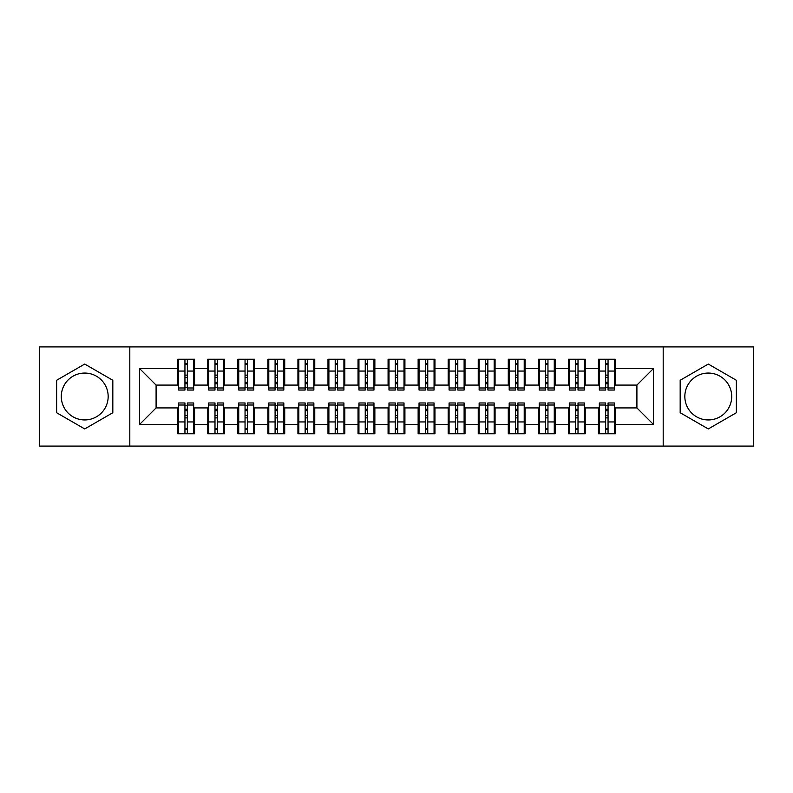 <?xml version="1.0" encoding="UTF-8"?>
<svg xmlns="http://www.w3.org/2000/svg" width="793" height="793" viewBox="0 0 793 793"><rect width="100%" height="100%" fill="white"/><g stroke="black" fill="none" stroke-linecap="round" stroke-linejoin="round"><path stroke-width="1.19" d="M708.278 373.057A23.443 23.443 0 0 0 684.835 396.5A23.443 23.443 0 0 0 708.278 419.943A23.443 23.443 0 0 0 731.711 396.5A23.443 23.443 0 0 0 708.278 373.057M84.722 419.943A23.443 23.443 0 0 1 61.289 396.5A23.443 23.443 0 0 1 84.722 373.057A23.443 23.443 0 0 1 108.165 396.5A23.443 23.443 0 0 1 84.722 419.943M663.196 446.082L753.35 446.082L753.35 346.918L663.196 346.918L663.196 446.082L129.804 446.082L129.804 346.918L39.65 346.918L39.65 446.082L129.804 446.082M605.654 377.418L608.053 377.418L605.654 377.418M608.053 415.582L605.654 415.582L608.053 415.582M575.599 377.418L578.008 377.418L575.599 377.418M578.008 415.582L575.599 415.582L578.008 415.582M545.554 377.418L547.953 377.418L545.554 377.418M547.953 415.582L545.554 415.582L547.953 415.582M515.5 377.418L517.908 377.418L515.5 377.418M517.908 415.582L515.5 415.582L517.908 415.582M485.445 377.418L487.854 377.418L485.445 377.418M487.854 415.582L485.445 415.582L487.854 415.582M455.4 377.418L457.799 377.418L455.4 377.418M457.799 415.582L455.4 415.582L457.799 415.582M425.345 377.418L427.754 377.418L425.345 377.418M427.754 415.582L425.345 415.582L427.754 415.582M395.301 377.418L397.699 377.418L395.301 377.418M397.699 415.582L395.301 415.582L397.699 415.582M365.246 377.418L367.655 377.418L365.246 377.418M367.655 415.582L365.246 415.582L367.655 415.582M335.201 377.418L337.6 377.418L335.201 377.418M337.6 415.582L335.201 415.582L337.6 415.582M305.146 377.418L307.555 377.418L305.146 377.418M307.555 415.582L305.146 415.582L307.555 415.582M275.092 377.418L277.5 377.418L275.092 377.418M277.5 415.582L275.092 415.582L277.5 415.582M245.047 377.418L247.446 377.418L245.047 377.418M247.446 415.582L245.047 415.582L247.446 415.582M214.992 377.418L217.401 377.418L214.992 377.418M217.401 415.582L214.992 415.582L217.401 415.582M663.196 346.918L129.804 346.918M178.633 385.081L156.092 385.081L139.568 368.557L139.568 424.443L177.731 424.443L177.731 433.761L194.563 433.761L194.563 424.443L207.786 424.443L207.786 433.761L224.607 433.761L224.607 424.443L237.831 424.443L237.831 433.761L254.662 433.761L254.662 424.443L267.885 424.443L267.885 433.761L284.717 433.761L284.717 424.443L297.93 424.443L297.93 433.761L314.762 433.761L314.762 424.443L327.985 424.443L327.985 433.761L344.816 433.761L344.816 424.443L358.039 424.443L358.039 433.761L374.861 433.761L374.861 424.443L388.084 424.443L388.084 433.761L404.916 433.761L404.916 424.443L418.139 424.443L418.139 433.761L434.96 433.761L434.96 424.443L448.184 424.443L448.184 433.761L465.015 433.761L465.015 424.443L478.238 424.443L478.238 433.761L495.07 433.761L495.07 424.443L508.283 424.443L508.283 433.761L525.115 433.761L525.115 424.443L538.338 424.443L538.338 433.761L555.169 433.761L555.169 424.443L568.393 424.443L568.393 433.761L585.214 433.761L585.214 424.443L598.437 424.443L598.437 433.761L615.269 433.761L615.269 407.919L636.908 407.919L636.908 385.081L614.367 385.081M139.568 368.557L177.731 368.557L177.731 385.081M636.908 385.081L653.432 368.557L615.269 368.557L615.269 359.239L598.437 359.239L598.437 368.557L585.214 368.557L585.214 359.239L568.393 359.239L568.393 368.557L555.169 368.557L555.169 359.239L538.338 359.239L538.338 368.557L525.115 368.557L525.115 359.239L508.283 359.239L508.283 368.557L495.07 368.557L495.07 359.239L478.238 359.239L478.238 368.557L465.015 368.557L465.015 359.239L448.184 359.239L448.184 368.557L434.96 368.557L434.96 359.239L418.139 359.239L418.139 368.557L404.916 368.557L404.916 359.239L388.084 359.239L388.084 368.557L374.861 368.557L374.861 359.239L358.039 359.239L358.039 368.557L344.816 368.557L344.816 359.239L327.985 359.239L327.985 368.557L314.762 368.557L314.762 359.239L297.93 359.239L297.93 368.557L284.717 368.557L284.717 359.239L267.885 359.239L267.885 368.557L254.662 368.557L254.662 359.239L237.831 359.239L237.831 368.557L224.607 368.557L224.607 359.239L207.786 359.239L207.786 368.557L194.563 368.557L194.563 359.239L177.731 359.239L177.731 368.557M653.432 368.557L653.432 424.443L615.269 424.443M585.214 424.443L585.214 407.919L599.339 407.919M598.437 424.443L598.437 407.919M615.269 368.557L615.269 385.081M555.169 424.443L555.169 407.919L569.295 407.919M568.393 424.443L568.393 407.919M598.437 368.557L598.437 385.081L584.312 385.081M585.214 368.557L585.214 385.081M525.115 424.443L525.115 407.919L539.24 407.919M538.338 424.443L538.338 407.919M568.393 368.557L568.393 385.081L554.267 385.081M555.169 368.557L555.169 385.081M495.07 424.443L495.07 407.919L509.185 407.919M508.283 424.443L508.283 407.919M538.338 368.557L538.338 385.081L524.213 385.081M525.115 368.557L525.115 385.081M465.015 424.443L465.015 407.919L479.141 407.919M478.238 424.443L478.238 407.919M508.283 368.557L508.283 385.081L494.168 385.081M495.07 368.557L495.07 385.081M434.96 424.443L434.96 407.919L449.086 407.919M448.184 424.443L448.184 407.919M478.238 368.557L478.238 385.081L464.113 385.081M465.015 368.557L465.015 385.081M404.916 424.443L404.916 407.919L419.041 407.919M418.139 424.443L418.139 407.919M448.184 368.557L448.184 385.081L434.058 385.081M434.96 368.557L434.96 385.081M374.861 424.443L374.861 407.919L388.986 407.919M388.084 424.443L388.084 407.919M418.139 368.557L418.139 385.081L404.014 385.081M404.916 368.557L404.916 385.081M344.816 424.443L344.816 407.919L358.942 407.919M358.039 424.443L358.039 407.919M388.084 368.557L388.084 385.081L373.959 385.081M374.861 368.557L374.861 385.081M314.762 424.443L314.762 407.919L328.887 407.919M327.985 424.443L327.985 407.919M358.039 368.557L358.039 385.081L343.914 385.081M344.816 368.557L344.816 385.081M284.717 424.443L284.717 407.919L298.832 407.919M297.93 424.443L297.93 407.919M327.985 368.557L327.985 385.081L313.859 385.081M314.762 368.557L314.762 385.081M254.662 424.443L254.662 407.919L268.787 407.919M267.885 424.443L267.885 407.919M297.93 368.557L297.93 385.081L283.815 385.081M284.717 368.557L284.717 385.081M224.607 424.443L224.607 407.919L238.733 407.919M237.831 424.443L237.831 407.919M267.885 368.557L267.885 385.081L253.76 385.081M254.662 368.557L254.662 385.081M194.563 424.443L194.563 407.919L208.688 407.919M207.786 424.443L207.786 407.919M237.831 368.557L237.831 385.081L223.705 385.081M224.607 368.557L224.607 385.081M184.947 377.418L187.346 377.418L184.947 377.418M187.346 415.582L184.947 415.582L187.346 415.582M139.568 424.443L156.092 407.919L178.633 407.919M177.731 424.443L177.731 407.919M207.786 368.557L207.786 385.081L193.661 385.081M194.563 368.557L194.563 385.081M112.824 380.273L84.722 364.056L56.63 380.273L56.63 412.727L84.722 428.944L112.824 412.727L112.824 380.273M680.176 380.273L680.176 412.727L708.278 428.944L736.37 412.727L736.37 380.273L708.278 364.056L680.176 380.273M156.092 385.081L156.092 407.919M599.339 385.081L598.437 385.081M569.295 385.081L568.393 385.081M539.24 385.081L538.338 385.081M509.185 385.081L508.283 385.081M479.141 385.081L478.238 385.081M449.086 385.081L448.184 385.081M419.041 385.081L418.139 385.081M388.986 385.081L388.084 385.081M358.942 385.081L358.039 385.081M328.887 385.081L327.985 385.081M298.832 385.081L297.93 385.081M268.787 385.081L267.885 385.081M238.733 385.081L237.831 385.081M208.688 385.081L207.786 385.081M193.661 407.919L194.563 407.919M223.705 407.919L224.607 407.919M253.76 407.919L254.662 407.919M283.815 407.919L284.717 407.919M313.859 407.919L314.762 407.919M343.914 407.919L344.816 407.919M373.959 407.919L374.861 407.919M404.014 407.919L404.916 407.919M434.058 407.919L434.96 407.919M464.113 407.919L465.015 407.919M494.168 407.919L495.07 407.919M524.213 407.919L525.115 407.919M554.267 407.919L555.169 407.919M584.312 407.919L585.214 407.919M614.367 407.919L615.269 407.919M653.432 424.443L636.908 407.919M178.633 359.536L193.661 359.536L178.633 359.536L178.633 390.037L184.947 390.037L184.947 359.655L193.661 359.695L193.661 390.037L187.346 390.037L187.346 359.695M184.947 363.561L187.346 363.561M184.947 387.519L187.346 387.519M187.346 383.743L184.947 383.743M184.947 382.266L187.346 382.266M194.563 373.513L193.661 373.513M194.563 377.418L193.661 377.418M178.633 373.513L177.731 373.513M178.633 377.418L177.731 377.418M193.661 433.464L178.633 433.464L193.661 433.464L193.661 402.963L187.346 402.963L187.346 433.345L178.633 433.305L178.633 402.963L184.947 402.963L184.947 433.305M187.346 429.439L184.947 429.439M187.346 405.481L184.947 405.481M184.947 409.257L187.346 409.257M187.346 410.734L184.947 410.734M177.731 419.487L178.633 419.487M177.731 415.582L178.633 415.582M193.661 419.487L194.563 419.487M193.661 415.582L194.563 415.582M208.688 359.536L223.705 359.536L208.688 359.536L208.688 390.037L214.992 390.037L214.992 359.655L223.705 359.695L223.705 390.037L217.401 390.037L217.401 359.695M214.992 363.561L217.401 363.561M214.992 387.519L217.401 387.519M217.401 383.743L214.992 383.743M214.992 382.266L217.401 382.266M224.607 373.513L223.705 373.513M224.607 377.418L223.705 377.418M208.688 373.513L207.786 373.513M208.688 377.418L207.786 377.418M238.733 359.536L253.76 359.536L238.733 359.536L238.733 390.037L245.047 390.037L245.047 359.655L253.76 359.695L253.76 390.037L247.446 390.037L247.446 359.695M245.047 363.561L247.446 363.561M245.047 387.519L247.446 387.519M247.446 383.743L245.047 383.743M245.047 382.266L247.446 382.266M254.662 373.513L253.76 373.513M254.662 377.418L253.76 377.418M238.733 373.513L237.831 373.513M238.733 377.418L237.831 377.418M268.787 359.536L283.815 359.536L268.787 359.536L268.787 390.037L275.092 390.037L275.092 359.655L283.815 359.695L283.815 390.037L277.5 390.037L277.5 359.695M275.092 363.561L277.5 363.561M275.092 387.519L277.5 387.519M277.5 383.743L275.092 383.743M275.092 382.266L277.5 382.266M284.717 373.513L283.815 373.513M284.717 377.418L283.815 377.418M268.787 373.513L267.885 373.513M268.787 377.418L267.885 377.418M298.832 359.536L313.859 359.536L298.832 359.536L298.832 390.037L305.146 390.037L305.146 359.655L313.859 359.695L313.859 390.037L307.555 390.037L307.555 359.695M305.146 363.561L307.555 363.561M305.146 387.519L307.555 387.519M307.555 383.743L305.146 383.743M305.146 382.266L307.555 382.266M314.762 373.513L313.859 373.513M314.762 377.418L313.859 377.418M298.832 373.513L297.93 373.513M298.832 377.418L297.93 377.418M223.705 433.464L208.688 433.464L223.705 433.464L223.705 402.963L217.401 402.963L217.401 433.345L208.688 433.305L208.688 402.963L214.992 402.963L214.992 433.305M217.401 429.439L214.992 429.439M217.401 405.481L214.992 405.481M214.992 409.257L217.401 409.257M217.401 410.734L214.992 410.734M207.786 419.487L208.688 419.487M207.786 415.582L208.688 415.582M223.705 419.487L224.607 419.487M223.705 415.582L224.607 415.582M253.76 433.464L238.733 433.464L253.76 433.464L253.76 402.963L247.446 402.963L247.446 433.345L238.733 433.305L238.733 402.963L245.047 402.963L245.047 433.305M247.446 429.439L245.047 429.439M247.446 405.481L245.047 405.481M245.047 409.257L247.446 409.257M247.446 410.734L245.047 410.734M237.831 419.487L238.733 419.487M237.831 415.582L238.733 415.582M253.76 419.487L254.662 419.487M253.76 415.582L254.662 415.582M283.815 433.464L268.787 433.464L283.815 433.464L283.815 402.963L277.5 402.963L277.5 433.345L268.787 433.305L268.787 402.963L275.092 402.963L275.092 433.305M277.5 429.439L275.092 429.439M277.5 405.481L275.092 405.481M275.092 409.257L277.5 409.257M277.5 410.734L275.092 410.734M267.885 419.487L268.787 419.487M267.885 415.582L268.787 415.582M283.815 419.487L284.717 419.487M283.815 415.582L284.717 415.582M313.859 433.464L298.832 433.464L313.859 433.464L313.859 402.963L307.555 402.963L307.555 433.345L298.832 433.305L298.832 402.963L305.146 402.963L305.146 433.305M307.555 429.439L305.146 429.439M307.555 405.481L305.146 405.481M305.146 409.257L307.555 409.257M307.555 410.734L305.146 410.734M297.93 419.487L298.832 419.487M297.93 415.582L298.832 415.582M313.859 419.487L314.762 419.487M313.859 415.582L314.762 415.582M328.887 359.536L343.914 359.536L328.887 359.536L328.887 390.037L335.201 390.037L335.201 359.655L343.914 359.695L343.914 390.037L337.6 390.037L337.6 359.695M335.201 363.561L337.6 363.561M335.201 387.519L337.6 387.519M337.6 383.743L335.201 383.743M335.201 382.266L337.6 382.266M344.816 373.513L343.914 373.513M344.816 377.418L343.914 377.418M328.887 373.513L327.985 373.513M328.887 377.418L327.985 377.418M343.914 433.464L328.887 433.464L343.914 433.464L343.914 402.963L337.6 402.963L337.6 433.345L328.887 433.305L328.887 402.963L335.201 402.963L335.201 433.305M337.6 429.439L335.201 429.439M337.6 405.481L335.201 405.481M335.201 409.257L337.6 409.257M337.6 410.734L335.201 410.734M327.985 419.487L328.887 419.487M327.985 415.582L328.887 415.582M343.914 419.487L344.816 419.487M343.914 415.582L344.816 415.582M358.942 359.536L373.959 359.536L358.942 359.536L358.942 390.037L365.246 390.037L365.246 359.655L373.959 359.695L373.959 390.037L367.655 390.037L367.655 359.695M365.246 363.561L367.655 363.561M365.246 387.519L367.655 387.519M367.655 383.743L365.246 383.743M365.246 382.266L367.655 382.266M374.861 373.513L373.959 373.513M374.861 377.418L373.959 377.418M358.942 373.513L358.039 373.513M358.942 377.418L358.039 377.418M373.959 433.464L358.942 433.464L373.959 433.464L373.959 402.963L367.655 402.963L367.655 433.345L358.942 433.305L358.942 402.963L365.246 402.963L365.246 433.305M367.655 429.439L365.246 429.439M367.655 405.481L365.246 405.481M365.246 409.257L367.655 409.257M367.655 410.734L365.246 410.734M358.039 419.487L358.942 419.487M358.039 415.582L358.942 415.582M373.959 419.487L374.861 419.487M373.959 415.582L374.861 415.582M388.986 359.536L404.014 359.536L388.986 359.536L388.986 390.037L395.301 390.037L395.301 359.655L404.014 359.695L404.014 390.037L397.699 390.037L397.699 359.695M395.301 363.561L397.699 363.561M395.301 387.519L397.699 387.519M397.699 383.743L395.301 383.743M395.301 382.266L397.699 382.266M404.916 373.513L404.014 373.513M404.916 377.418L404.014 377.418M388.986 373.513L388.084 373.513M388.986 377.418L388.084 377.418M404.014 433.464L388.986 433.464L404.014 433.464L404.014 402.963L397.699 402.963L397.699 433.345L388.986 433.305L388.986 402.963L395.301 402.963L395.301 433.305M397.699 429.439L395.301 429.439M397.699 405.481L395.301 405.481M395.301 409.257L397.699 409.257M397.699 410.734L395.301 410.734M388.084 419.487L388.986 419.487M388.084 415.582L388.986 415.582M404.014 419.487L404.916 419.487M404.014 415.582L404.916 415.582M419.041 359.536L434.058 359.536L419.041 359.536L419.041 390.037L425.345 390.037L425.345 359.655L434.058 359.695L434.058 390.037L427.754 390.037L427.754 359.695M425.345 363.561L427.754 363.561M425.345 387.519L427.754 387.519M427.754 383.743L425.345 383.743M425.345 382.266L427.754 382.266M434.96 373.513L434.058 373.513M434.96 377.418L434.058 377.418M419.041 373.513L418.139 373.513M419.041 377.418L418.139 377.418M434.058 433.464L419.041 433.464L434.058 433.464L434.058 402.963L427.754 402.963L427.754 433.345L419.041 433.305L419.041 402.963L425.345 402.963L425.345 433.305M427.754 429.439L425.345 429.439M427.754 405.481L425.345 405.481M425.345 409.257L427.754 409.257M427.754 410.734L425.345 410.734M418.139 419.487L419.041 419.487M418.139 415.582L419.041 415.582M434.058 419.487L434.96 419.487M434.058 415.582L434.96 415.582M449.086 359.536L464.113 359.536L449.086 359.536L449.086 390.037L455.4 390.037L455.4 359.655L464.113 359.695L464.113 390.037L457.799 390.037L457.799 359.695M455.4 363.561L457.799 363.561M455.4 387.519L457.799 387.519M457.799 383.743L455.4 383.743M455.4 382.266L457.799 382.266M465.015 373.513L464.113 373.513M465.015 377.418L464.113 377.418M449.086 373.513L448.184 373.513M449.086 377.418L448.184 377.418M464.113 433.464L449.086 433.464L464.113 433.464L464.113 402.963L457.799 402.963L457.799 433.345L449.086 433.305L449.086 402.963L455.4 402.963L455.4 433.305M457.799 429.439L455.4 429.439M457.799 405.481L455.4 405.481M455.4 409.257L457.799 409.257M457.799 410.734L455.4 410.734M448.184 419.487L449.086 419.487M448.184 415.582L449.086 415.582M464.113 419.487L465.015 419.487M464.113 415.582L465.015 415.582M479.141 359.536L494.168 359.536L479.141 359.536L479.141 390.037L485.445 390.037L485.445 359.655L494.168 359.695L494.168 390.037L487.854 390.037L487.854 359.695M485.445 363.561L487.854 363.561M485.445 387.519L487.854 387.519M487.854 383.743L485.445 383.743M485.445 382.266L487.854 382.266M495.07 373.513L494.168 373.513M495.07 377.418L494.168 377.418M479.141 373.513L478.238 373.513M479.141 377.418L478.238 377.418M494.168 433.464L479.141 433.464L494.168 433.464L494.168 402.963L487.854 402.963L487.854 433.345L479.141 433.305L479.141 402.963L485.445 402.963L485.445 433.305M487.854 429.439L485.445 429.439M487.854 405.481L485.445 405.481M485.445 409.257L487.854 409.257M487.854 410.734L485.445 410.734M478.238 419.487L479.141 419.487M478.238 415.582L479.141 415.582M494.168 419.487L495.07 419.487M494.168 415.582L495.07 415.582M509.185 359.536L524.213 359.536L509.185 359.536L509.185 390.037L515.5 390.037L515.5 359.655L524.213 359.695L524.213 390.037L517.908 390.037L517.908 359.695M515.5 363.561L517.908 363.561M515.5 387.519L517.908 387.519M517.908 383.743L515.5 383.743M515.5 382.266L517.908 382.266M525.115 373.513L524.213 373.513M525.115 377.418L524.213 377.418M509.185 373.513L508.283 373.513M509.185 377.418L508.283 377.418M524.213 433.464L509.185 433.464L524.213 433.464L524.213 402.963L517.908 402.963L517.908 433.345L509.185 433.305L509.185 402.963L515.5 402.963L515.5 433.305M517.908 429.439L515.5 429.439M517.908 405.481L515.5 405.481M515.5 409.257L517.908 409.257M517.908 410.734L515.5 410.734M508.283 419.487L509.185 419.487M508.283 415.582L509.185 415.582M524.213 419.487L525.115 419.487M524.213 415.582L525.115 415.582M539.24 359.536L554.267 359.536L539.24 359.536L539.24 390.037L545.554 390.037L545.554 359.655L554.267 359.695L554.267 390.037L547.953 390.037L547.953 359.695M545.554 363.561L547.953 363.561M545.554 387.519L547.953 387.519M547.953 383.743L545.554 383.743M545.554 382.266L547.953 382.266M555.169 373.513L554.267 373.513M555.169 377.418L554.267 377.418M539.24 373.513L538.338 373.513M539.24 377.418L538.338 377.418M554.267 433.464L539.24 433.464L554.267 433.464L554.267 402.963L547.953 402.963L547.953 433.345L539.24 433.305L539.24 402.963L545.554 402.963L545.554 433.305M547.953 429.439L545.554 429.439M547.953 405.481L545.554 405.481M545.554 409.257L547.953 409.257M547.953 410.734L545.554 410.734M538.338 419.487L539.24 419.487M538.338 415.582L539.24 415.582M554.267 419.487L555.169 419.487M554.267 415.582L555.169 415.582M569.295 359.536L584.312 359.536L569.295 359.536L569.295 390.037L575.599 390.037L575.599 359.655L584.312 359.695L584.312 390.037L578.008 390.037L578.008 359.695M575.599 363.561L578.008 363.561M575.599 387.519L578.008 387.519M578.008 383.743L575.599 383.743M575.599 382.266L578.008 382.266M585.214 373.513L584.312 373.513M585.214 377.418L584.312 377.418M569.295 373.513L568.393 373.513M569.295 377.418L568.393 377.418M584.312 433.464L569.295 433.464L584.312 433.464L584.312 402.963L578.008 402.963L578.008 433.345L569.295 433.305L569.295 402.963L575.599 402.963L575.599 433.305M578.008 429.439L575.599 429.439M578.008 405.481L575.599 405.481M575.599 409.257L578.008 409.257M578.008 410.734L575.599 410.734M568.393 419.487L569.295 419.487M568.393 415.582L569.295 415.582M584.312 419.487L585.214 419.487M584.312 415.582L585.214 415.582M599.339 359.536L614.367 359.536L599.339 359.536L599.339 390.037L605.654 390.037L605.654 359.655L614.367 359.695L614.367 390.037L608.053 390.037L608.053 359.695M605.654 363.561L608.053 363.561M605.654 387.519L608.053 387.519M608.053 383.743L605.654 383.743M605.654 382.266L608.053 382.266M615.269 373.513L614.367 373.513M615.269 377.418L614.367 377.418M599.339 373.513L598.437 373.513M599.339 377.418L598.437 377.418M614.367 433.464L599.339 433.464L614.367 433.464L614.367 402.963L608.053 402.963L608.053 433.345L599.339 433.305L599.339 402.963L605.654 402.963L605.654 433.305M608.053 429.439L605.654 429.439M608.053 405.481L605.654 405.481M605.654 409.257L608.053 409.257M608.053 410.734L605.654 410.734M598.437 419.487L599.339 419.487M598.437 415.582L599.339 415.582M614.367 419.487L615.269 419.487M614.367 415.582L615.269 415.582M178.633 359.695L184.947 359.695M187.346 387.975L193.661 387.975M187.346 371.065L193.661 371.065M178.633 387.975L184.947 387.975M178.633 371.065L184.947 371.065M184.947 375.129L187.346 375.129M184.947 364.354L187.346 364.354M193.661 433.305L187.346 433.305M184.947 405.025L178.633 405.025M184.947 421.935L178.633 421.935M193.661 405.025L187.346 405.025M193.661 421.935L187.346 421.935M187.346 417.871L184.947 417.871M187.346 428.646L184.947 428.646M208.688 359.695L214.992 359.695M217.401 387.975L223.705 387.975M217.401 371.065L223.705 371.065M208.688 387.975L214.992 387.975M208.688 371.065L214.992 371.065M214.992 375.129L217.401 375.129M214.992 364.354L217.401 364.354M238.733 359.695L245.047 359.695M247.446 387.975L253.76 387.975M247.446 371.065L253.76 371.065M238.733 387.975L245.047 387.975M238.733 371.065L245.047 371.065M245.047 375.129L247.446 375.129M245.047 364.354L247.446 364.354M268.787 359.695L275.092 359.695M277.5 387.975L283.815 387.975M277.5 371.065L283.815 371.065M268.787 387.975L275.092 387.975M268.787 371.065L275.092 371.065M275.092 375.129L277.5 375.129M275.092 364.354L277.5 364.354M298.832 359.695L305.146 359.695M307.555 387.975L313.859 387.975M307.555 371.065L313.859 371.065M298.832 387.975L305.146 387.975M298.832 371.065L305.146 371.065M305.146 375.129L307.555 375.129M305.146 364.354L307.555 364.354M223.705 433.305L217.401 433.305M214.992 405.025L208.688 405.025M214.992 421.935L208.688 421.935M223.705 405.025L217.401 405.025M223.705 421.935L217.401 421.935M217.401 417.871L214.992 417.871M217.401 428.646L214.992 428.646M253.76 433.305L247.446 433.305M245.047 405.025L238.733 405.025M245.047 421.935L238.733 421.935M253.76 405.025L247.446 405.025M253.76 421.935L247.446 421.935M247.446 417.871L245.047 417.871M247.446 428.646L245.047 428.646M283.815 433.305L277.5 433.305M275.092 405.025L268.787 405.025M275.092 421.935L268.787 421.935M283.815 405.025L277.5 405.025M283.815 421.935L277.5 421.935M277.5 417.871L275.092 417.871M277.5 428.646L275.092 428.646M313.859 433.305L307.555 433.305M305.146 405.025L298.832 405.025M305.146 421.935L298.832 421.935M313.859 405.025L307.555 405.025M313.859 421.935L307.555 421.935M307.555 417.871L305.146 417.871M307.555 428.646L305.146 428.646M328.887 359.695L335.201 359.695M337.6 387.975L343.914 387.975M337.6 371.065L343.914 371.065M328.887 387.975L335.201 387.975M328.887 371.065L335.201 371.065M335.201 375.129L337.6 375.129M335.201 364.354L337.6 364.354M343.914 433.305L337.6 433.305M335.201 405.025L328.887 405.025M335.201 421.935L328.887 421.935M343.914 405.025L337.6 405.025M343.914 421.935L337.6 421.935M337.6 417.871L335.201 417.871M337.6 428.646L335.201 428.646M358.942 359.695L365.246 359.695M367.655 387.975L373.959 387.975M367.655 371.065L373.959 371.065M358.942 387.975L365.246 387.975M358.942 371.065L365.246 371.065M365.246 375.129L367.655 375.129M365.246 364.354L367.655 364.354M373.959 433.305L367.655 433.305M365.246 405.025L358.942 405.025M365.246 421.935L358.942 421.935M373.959 405.025L367.655 405.025M373.959 421.935L367.655 421.935M367.655 417.871L365.246 417.871M367.655 428.646L365.246 428.646M388.986 359.695L395.301 359.695M397.699 387.975L404.014 387.975M397.699 371.065L404.014 371.065M388.986 387.975L395.301 387.975M388.986 371.065L395.301 371.065M395.301 375.129L397.699 375.129M395.301 364.354L397.699 364.354M404.014 433.305L397.699 433.305M395.301 405.025L388.986 405.025M395.301 421.935L388.986 421.935M404.014 405.025L397.699 405.025M404.014 421.935L397.699 421.935M397.699 417.871L395.301 417.871M397.699 428.646L395.301 428.646M419.041 359.695L425.345 359.695M427.754 387.975L434.058 387.975M427.754 371.065L434.058 371.065M419.041 387.975L425.345 387.975M419.041 371.065L425.345 371.065M425.345 375.129L427.754 375.129M425.345 364.354L427.754 364.354M434.058 433.305L427.754 433.305M425.345 405.025L419.041 405.025M425.345 421.935L419.041 421.935M434.058 405.025L427.754 405.025M434.058 421.935L427.754 421.935M427.754 417.871L425.345 417.871M427.754 428.646L425.345 428.646M449.086 359.695L455.4 359.695M457.799 387.975L464.113 387.975M457.799 371.065L464.113 371.065M449.086 387.975L455.4 387.975M449.086 371.065L455.4 371.065M455.4 375.129L457.799 375.129M455.4 364.354L457.799 364.354M464.113 433.305L457.799 433.305M455.4 405.025L449.086 405.025M455.4 421.935L449.086 421.935M464.113 405.025L457.799 405.025M464.113 421.935L457.799 421.935M457.799 417.871L455.4 417.871M457.799 428.646L455.4 428.646M479.141 359.695L485.445 359.695M487.854 387.975L494.168 387.975M487.854 371.065L494.168 371.065M479.141 387.975L485.445 387.975M479.141 371.065L485.445 371.065M485.445 375.129L487.854 375.129M485.445 364.354L487.854 364.354M494.168 433.305L487.854 433.305M485.445 405.025L479.141 405.025M485.445 421.935L479.141 421.935M494.168 405.025L487.854 405.025M494.168 421.935L487.854 421.935M487.854 417.871L485.445 417.871M487.854 428.646L485.445 428.646M509.185 359.695L515.5 359.695M517.908 387.975L524.213 387.975M517.908 371.065L524.213 371.065M509.185 387.975L515.5 387.975M509.185 371.065L515.5 371.065M515.5 375.129L517.908 375.129M515.5 364.354L517.908 364.354M524.213 433.305L517.908 433.305M515.5 405.025L509.185 405.025M515.5 421.935L509.185 421.935M524.213 405.025L517.908 405.025M524.213 421.935L517.908 421.935M517.908 417.871L515.5 417.871M517.908 428.646L515.5 428.646M539.24 359.695L545.554 359.695M547.953 387.975L554.267 387.975M547.953 371.065L554.267 371.065M539.24 387.975L545.554 387.975M539.24 371.065L545.554 371.065M545.554 375.129L547.953 375.129M545.554 364.354L547.953 364.354M554.267 433.305L547.953 433.305M545.554 405.025L539.24 405.025M545.554 421.935L539.24 421.935M554.267 405.025L547.953 405.025M554.267 421.935L547.953 421.935M547.953 417.871L545.554 417.871M547.953 428.646L545.554 428.646M569.295 359.695L575.599 359.695M578.008 387.975L584.312 387.975M578.008 371.065L584.312 371.065M569.295 387.975L575.599 387.975M569.295 371.065L575.599 371.065M575.599 375.129L578.008 375.129M575.599 364.354L578.008 364.354M584.312 433.305L578.008 433.305M575.599 405.025L569.295 405.025M575.599 421.935L569.295 421.935M584.312 405.025L578.008 405.025M584.312 421.935L578.008 421.935M578.008 417.871L575.599 417.871M578.008 428.646L575.599 428.646M599.339 359.695L605.654 359.695M608.053 387.975L614.367 387.975M608.053 371.065L614.367 371.065M599.339 387.975L605.654 387.975M599.339 371.065L605.654 371.065M605.654 375.129L608.053 375.129M605.654 364.354L608.053 364.354M614.367 433.305L608.053 433.305M605.654 405.025L599.339 405.025M605.654 421.935L599.339 421.935M614.367 405.025L608.053 405.025M614.367 421.935L608.053 421.935M608.053 417.871L605.654 417.871M608.053 428.646L605.654 428.646"/></g></svg>
